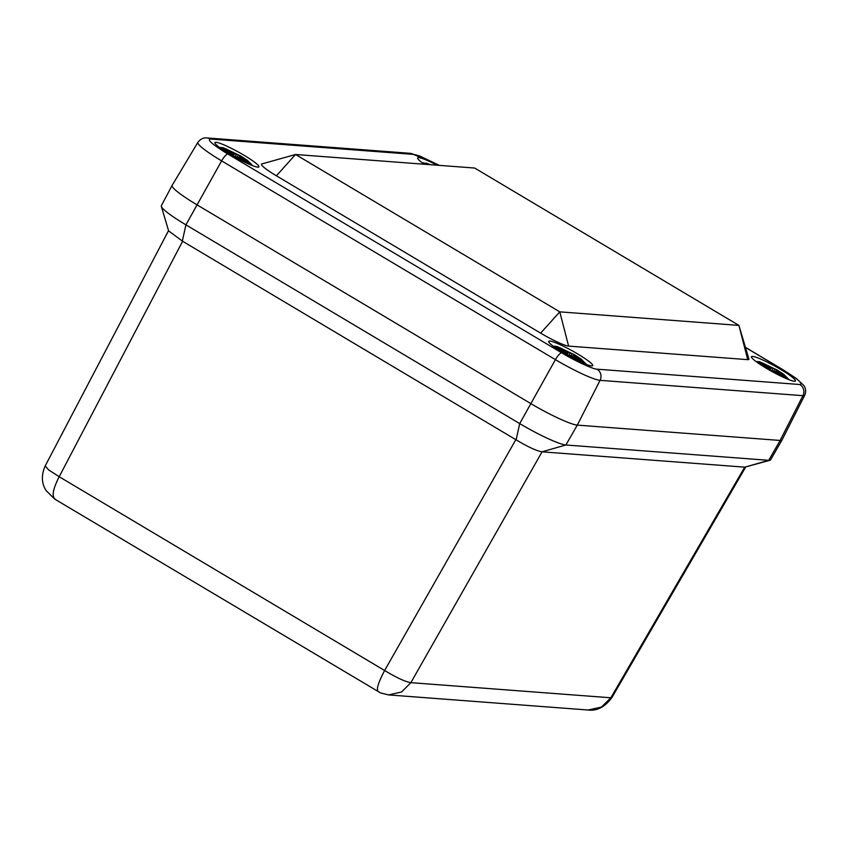 <?xml version="1.0" encoding="UTF-8"?>
<svg xmlns="http://www.w3.org/2000/svg" width="848" height="848" viewBox="0 0 848 848"><rect width="100%" height="100%" fill="white"/><g stroke="black" fill="none" stroke-linecap="round" stroke-linejoin="round"><path stroke-width="1.27" d="M745.668 467.078L611.874 697.607C604.91 707.009 596.971 711.154 588.056 710.009L601.433 707.084L610.857 697.787L410.867 682.661L401.581 691.979L388.575 694.925L380.635 692.954L54.844 499.165M378.611 691.724C375.844 690.484 377.848 683.414 384.621 670.514L59.19 476.724C52.587 489.72 51.442 497.31 55.756 499.483M781.983 440.059L770.588 459.87A41.457 5.067 -151.1 0 1 770.016 460.252L744.82 467.163L541.978 451.825C536.689 450.945 528.071 446.96 516.125 439.847L182.627 241.267L59.19 476.724L48.601 469.887L45.198 465.934C41.181 475.092 41.478 483.307 46.089 490.568L54.791 499.143M611.874 697.607L610.857 697.787L744.724 467.153M542.073 451.825L410.867 682.661C405.545 681.866 396.79 677.806 384.621 670.514L515.838 439.677M182.627 241.267L168.625 230.9L161.343 206.393A41.457 5.067 -151.1 0 1 161.364 205.704L172.059 185.5M770.016 460.252A41.457 5.067 -151.1 0 1 768.723 460.326L565.881 444.988A41.457 5.067 -151.1 0 1 519.707 423.597L185.924 224.847A41.457 5.067 -151.1 0 1 161.343 206.393M439.19 165.36L413.358 154.368L210.505 139.03A8.374 8.024 -85.7 0 0 207.124 137.959C203.732 137.408 200.647 138.871 197.891 142.347L172.112 185.405A41.859 5.12 28.9 0 0 196.895 204.75A41.87 5.12 28.9 0 0 196.895 204.76L530.678 403.51A41.87 5.12 28.9 0 0 530.689 403.51A41.859 5.12 28.9 0 0 577.308 425.113L780.149 440.451A41.859 5.12 28.9 0 0 782.047 439.964L804.741 395.2A40.1 4.908 28.9 0 1 802.929 395.677L780.149 440.451L768.723 460.326L744.82 467.163M276.374 175.79A25.122 3.074 -151.1 0 1 261.852 163.94L295.539 154.495L276.374 175.79L540.632 333.137L559.786 311.852L738.915 325.399L474.668 168.042L295.539 154.495L559.786 311.852L568.605 346.101L747.735 359.647L738.915 325.399L748.879 358.937A25.122 3.074 -151.1 0 1 747.735 359.647M568.605 346.101A25.122 3.074 -151.1 0 1 540.632 333.137M766.327 368.276A25.122 3.074 -151.1 0 1 751.455 356.679A25.122 3.074 -151.1 0 1 774.924 366.124A25.122 3.074 -151.1 0 1 795.435 380.953A25.122 3.074 -151.1 0 1 766.327 368.276M424.265 164.226A25.122 3.074 -151.1 0 1 417.672 157.919A25.122 3.074 -151.1 0 1 437.112 165.201M563.581 352.948A25.122 3.074 -151.1 0 1 548.709 341.341A25.122 3.074 -151.1 0 1 572.177 350.796A25.122 3.074 -151.1 0 1 592.688 365.626A25.122 3.074 -151.1 0 1 563.581 352.948M229.797 154.188A25.122 3.074 -151.1 0 1 214.926 142.591A25.122 3.074 -151.1 0 1 238.405 152.036A25.122 3.074 -151.1 0 1 258.905 166.865A25.122 3.074 -151.1 0 1 229.797 154.188M554.316 346.196L557.125 346.535L568.149 352.651L572.146 353.648L575.485 355.641L573.206 355.492L574.16 356.234L582.565 361.227L585.788 364.205M583.117 363.103L572.262 356.086L568.277 355.089L564.938 353.107L567.206 353.256L557.857 347.51L553.087 346.058M571.128 355.492L572.146 353.648M220.544 147.435L223.342 147.785L234.377 153.901L238.362 154.898L241.701 156.88L239.433 156.732L240.376 157.474L248.782 162.477L252.015 165.455M249.344 164.342L238.479 157.336L234.493 156.339L231.154 154.347L233.423 154.495L224.073 148.75L219.314 147.308M237.345 156.732L238.362 154.898M757.063 361.524L759.872 361.863L770.896 367.979L774.892 368.975L778.231 370.968L775.952 370.82L776.906 371.562L785.312 376.565L788.534 379.533M785.863 378.431L775.008 371.413L771.023 370.417L767.684 368.435L769.952 368.583L760.603 362.838L755.833 361.386M773.874 370.82L774.892 368.975M427.477 164.47L422.06 162.636M423.29 162.774L429.374 164.618M210.505 139.03C206.753 139.613 212.541 144.616 227.879 154.039L561.662 352.8C574.372 360.57 593.674 369.516 597.003 369.177A8.374 8.024 94.3 0 1 600.077 380.339L577.308 425.113L565.881 444.988L541.978 451.825M227.879 154.039A8.374 2.141 120.8 0 0 221.625 160.887L185.924 224.847L182.341 241.097M516.125 439.847L519.707 423.597L555.419 359.647A40.1 4.908 28.9 0 0 600.077 380.339L802.929 395.677A8.374 8.024 94.3 0 0 799.855 384.515C803.607 383.932 797.809 378.929 782.481 369.505L745.466 347.457M597.003 369.177L799.855 384.515M745.445 347.362L782.757 369.58A8.374 2.141 120.8 0 0 782.481 369.505M561.662 352.8A8.374 2.141 120.8 0 0 555.419 359.647L221.625 160.887A40.1 4.908 28.9 0 1 197.891 142.347M413.358 154.368A8.374 8.024 -85.7 0 0 409.976 153.297L207.124 137.959M559.754 347.648L574.213 354.676L582.565 361.227M580.668 361.089C577.149 360.951 553.829 347.065 557.857 347.51M573.746 356.976L574.16 356.234M568.149 352.651L567.174 354.432M573.237 355.556L572.771 356.393M569.029 355.142L569.941 353.478M567.132 353.266L566.665 354.135M225.971 148.898L240.429 155.915L248.782 162.477M246.885 162.328C243.365 162.201 220.045 148.315 224.073 148.75M239.973 158.216L240.376 157.474M234.377 153.901L233.391 155.682M239.454 156.806L238.988 157.633M235.246 156.392L236.168 154.728M233.359 154.516L232.882 155.375M762.5 362.976L776.959 370.004L785.312 376.565M783.414 376.417C779.895 376.289 756.575 362.403 760.603 362.838M776.492 372.304L776.906 371.562M770.896 367.979L769.92 369.76M775.973 370.883L775.517 371.721M771.765 370.481L772.687 368.806M769.878 368.594L769.412 369.463M428.717 164.226L430.042 164.671M588.067 710.009L388.575 694.925M168.54 230.635L45.198 465.934M782.757 369.58L796.272 378.42L803.851 385.501C805.876 388.532 806.172 391.765 804.741 395.2M439.349 165.371L419.739 156.021L409.976 153.297M586.498 364.481L581.039 359.022L574.552 354.771L557.125 346.535M572.729 356.361L573.206 355.492M566.708 354.157L567.206 353.256M252.725 165.72L247.266 160.261L240.768 156.021L223.342 147.785M238.945 157.611L239.433 156.732M232.924 155.407L233.423 154.495M789.244 379.809L783.785 374.35L777.298 370.11L759.872 361.863M775.475 371.689L775.952 370.82M769.454 369.484L769.952 368.583M426.088 163.113L430.593 164.713"/></g></svg>
